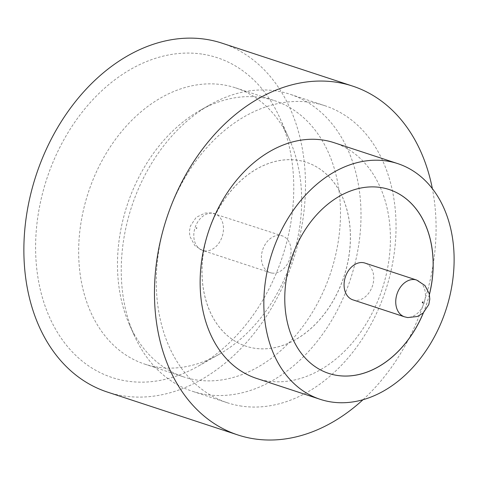 <?xml version="1.0" encoding="UTF-8"?>
<svg xmlns="http://www.w3.org/2000/svg" width="478" height="478" viewBox="0 0 478 478"><rect width="100%" height="100%" fill="white"/><g stroke="black" fill="none" stroke-linecap="round" stroke-linejoin="round"><path stroke-width="0.36" stroke-dasharray="2.39 1.79" d="M352.872 299.843A19.353 14.268 108.2 0 0 354.64 300.262A19.353 14.268 108.2 0 0 372.828 284.733A19.353 14.268 108.2 0 0 364.959 263.067M201.836 54.068A168.334 124.107 108.2 0 0 41.06 199.493A168.334 124.107 108.2 0 0 127.524 381.157A168.334 124.107 108.2 0 0 198.149 366.208A168.334 124.107 108.2 0 0 279.785 117.851A168.334 124.107 108.2 0 0 201.836 54.068M158.069 367.259A145.408 107.209 -71.8 0 1 144.756 364.128A145.408 107.209 -71.8 0 1 85.634 201.375A145.408 107.209 -71.8 0 1 222.258 84.714A145.408 107.209 -71.8 0 1 235.57 87.85A145.408 107.209 -71.8 0 1 289.59 139.809A145.408 107.209 -71.8 0 1 219.073 354.347A145.408 107.209 -71.8 0 1 158.069 367.259M275.633 90.862A156.33 115.258 108.2 0 0 210.045 104.736A156.33 115.258 108.2 0 0 134.228 335.389A156.33 115.258 108.2 0 0 192.311 391.249A156.33 115.258 108.2 0 0 206.621 394.619A156.33 115.258 108.2 0 0 353.505 269.204A156.33 115.258 108.2 0 0 289.943 94.226A156.33 115.258 108.2 0 0 275.633 90.862M261.084 97.476A145.408 107.209 108.2 0 0 200.079 110.388A145.408 107.209 108.2 0 0 129.562 324.926A145.408 107.209 108.2 0 0 183.582 376.885A145.408 107.209 108.2 0 0 196.894 380.022A145.408 107.209 108.2 0 0 333.519 263.366A145.408 107.209 108.2 0 0 274.396 100.613A145.408 107.209 108.2 0 0 261.084 97.476M256.531 378.403A124.071 91.471 108.2 0 0 267.889 381.08A124.071 91.471 108.2 0 0 384.461 281.542A124.071 91.471 108.2 0 0 334.014 142.671M362.993 399.728A183.624 135.382 108.2 0 0 432.369 188.667M107.347 392.056A183.624 135.382 108.2 0 0 124.149 396.011A183.624 135.382 108.2 0 0 296.683 248.697A183.624 135.382 108.2 0 0 222.019 43.169M389.164 189.533A96.777 71.347 108.2 0 0 389.134 189.521A96.777 71.347 108.2 0 0 380.273 187.436A96.777 71.347 108.2 0 0 289.345 265.075A96.777 71.347 108.2 0 0 328.697 373.39A96.777 71.347 108.2 0 0 328.727 373.402M241.659 406.133A156.33 115.258 -71.8 0 1 227.349 402.769A156.33 115.258 -71.8 0 1 163.787 227.791A156.33 115.258 -71.8 0 1 310.67 102.376A156.33 115.258 -71.8 0 1 324.98 105.746A156.33 115.258 -71.8 0 1 388.542 280.717A156.33 115.258 -71.8 0 1 241.659 406.133M297.585 160.255A96.777 71.347 108.2 0 0 206.657 237.895A96.777 71.347 108.2 0 0 246.009 346.209A96.777 71.347 108.2 0 0 254.864 348.295A96.777 71.347 108.2 0 0 345.797 270.656A96.777 71.347 108.2 0 0 306.446 162.341A96.777 71.347 108.2 0 0 297.585 160.255M297.525 160.232A96.777 71.347 108.2 0 0 206.598 237.877A96.777 71.347 108.2 0 0 245.943 346.192A96.777 71.347 108.2 0 0 254.804 348.277A96.777 71.347 108.2 0 0 345.731 270.638A96.777 71.347 108.2 0 0 306.38 162.323A96.777 71.347 108.2 0 0 297.525 160.232M271.952 273.081A19.353 14.268 108.2 0 0 290.14 257.552A19.353 14.268 108.2 0 0 282.271 235.887A19.353 14.268 108.2 0 0 280.496 235.475A19.353 14.268 108.2 0 0 262.314 250.998A19.353 14.268 108.2 0 0 270.184 272.663A19.353 14.268 108.2 0 0 271.952 273.081M423.412 312.797A96.777 71.347 108.2 0 0 429.429 294.496M423.299 312.899A96.777 71.347 108.2 0 0 429.399 294.346M416.619 280.048A19.353 14.268 -71.8 0 1 424.488 301.714A19.353 14.268 -71.8 0 1 406.306 317.243A19.353 14.268 -71.8 0 1 404.531 316.824M196.643 227.6A0.496 0.364 -71.8 0 1 196.422 228.562A0.496 0.364 -71.8 0 1 196.643 227.6M204.363 250.866A19.353 14.268 108.2 0 0 222.551 235.337A19.353 14.268 108.2 0 0 214.682 213.672A19.353 14.268 108.2 0 0 212.907 213.254A19.353 14.268 108.2 0 0 194.725 228.783A19.353 14.268 108.2 0 0 202.594 250.448A19.353 14.268 108.2 0 0 204.363 250.866M129.562 324.926L134.228 335.389M200.079 110.388L210.045 104.736M144.756 364.128L183.582 376.885M227.349 402.769L192.311 391.249M270.184 272.663L202.594 250.448L194.916 245.68L189.856 236.335L189.419 231.286L190.358 226.112L196.195 217.353L205.062 213.069L211.479 212.919L282.271 235.887M324.98 105.746L289.943 94.226M235.57 87.85L274.396 100.613M289.59 139.809L279.785 117.851M219.073 354.347L198.149 366.208"/><path stroke-width="0.72" d="M364.959 263.067A19.353 14.268 108.2 0 0 363.184 262.649A19.353 14.268 108.2 0 0 344.997 278.178A19.353 14.268 108.2 0 0 352.872 299.843L404.531 316.824A19.353 14.268 -71.8 0 1 396.662 295.159A19.353 14.268 -71.8 0 1 414.85 279.63A19.353 14.268 -71.8 0 1 416.619 280.048L364.959 263.067M397.72 163.607L334.014 142.671A124.071 91.471 108.2 0 0 322.662 140A124.071 91.471 108.2 0 0 206.084 239.538A124.071 91.471 108.2 0 0 256.531 378.403L320.236 399.339A124.071 91.471 108.2 0 0 331.589 402.016A124.071 91.471 108.2 0 0 448.167 302.478A124.071 91.471 108.2 0 0 397.72 163.607A124.071 91.471 108.2 0 0 386.361 160.937A124.071 91.471 108.2 0 0 269.789 260.474A124.071 91.471 108.2 0 0 320.236 399.339M432.369 188.667A183.624 135.382 108.2 0 0 352.609 86.094A183.624 135.382 108.2 0 0 335.807 82.138A183.624 135.382 108.2 0 0 163.273 229.452A183.624 135.382 108.2 0 0 237.936 434.98A183.624 135.382 108.2 0 0 254.744 438.935A183.624 135.382 108.2 0 0 362.993 399.728M352.609 86.094L222.019 43.169A183.624 135.382 108.2 0 0 205.211 39.214A183.624 135.382 108.2 0 0 32.683 186.528A183.624 135.382 108.2 0 0 107.347 392.056L237.936 434.98M429.429 294.496A96.777 71.347 108.2 0 0 389.194 189.539A96.777 71.347 108.2 0 0 380.339 187.454A96.777 71.347 108.2 0 0 289.411 265.093A96.777 71.347 108.2 0 0 328.756 373.414A96.777 71.347 108.2 0 0 337.617 375.499A96.777 71.347 108.2 0 0 423.412 312.797M328.727 373.402A96.777 71.347 108.2 0 0 337.552 375.475A96.777 71.347 108.2 0 0 423.299 312.899M429.399 294.346A96.777 71.347 108.2 0 0 389.164 189.533M422.57 302.897A0.496 0.364 108.2 0 0 422.791 301.935A0.496 0.364 108.2 0 0 422.57 302.897M416.619 280.048L424.972 285.539L429.268 293.773L429.8 299.114L428.808 304.54L423.173 313.006L417.408 316.496L407.734 317.577L404.531 316.824"/></g></svg>
